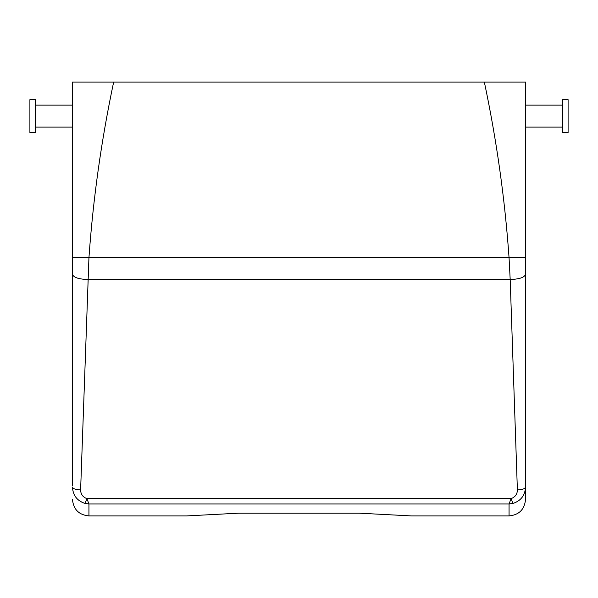 <?xml version="1.0" encoding="UTF-8"?>
<svg xmlns="http://www.w3.org/2000/svg" width="598" height="598" viewBox="0 0 598 598"><rect width="100%" height="100%" fill="white"/><g stroke="black" fill="none" stroke-linecap="round" stroke-linejoin="round"><path stroke-width="0.9" d="M72.463 485.658L72.463 82.076L525.537 82.076L525.537 257.596L509.062 257.813C504.936 199.134 496.699 140.552 484.35 82.076M35.394 127.105L72.463 127.105L72.463 105.136L35.394 105.136M72.463 257.596L88.938 257.813C93.071 199.082 101.309 140.5 113.65 82.076M525.537 499.45L525.537 487.071C525.059 495.428 520.858 500.877 512.949 503.441L509.062 503.95L509.062 515.925C519.071 514.953 524.558 509.459 525.537 499.45L525.537 127.105L562.606 127.105M562.606 105.136L525.537 105.136L525.537 82.076M512.949 503.441L511.111 498.59C515.229 497.073 517.322 494.165 517.382 489.867C522.338 489.695 525.051 488.768 525.537 487.071L525.537 257.596M238.714 513.181L359.286 513.181L238.714 513.181L186.419 515.925L88.938 515.925L88.938 503.95L85.051 503.441C77.142 500.877 72.941 495.428 72.463 487.071C72.949 488.768 75.662 489.695 80.618 489.867L88.938 257.813L509.062 257.813L510.184 279.49L87.816 279.49C78.488 279.176 73.375 277.427 72.463 274.235M525.537 274.235C524.625 277.427 519.513 279.176 510.184 279.49L517.382 489.867M509.062 515.925L411.581 515.925L359.286 513.181L334.805 513.181M85.051 503.441L86.889 498.59L511.111 498.59L509.062 503.95L88.938 503.95L86.889 498.59C82.801 497.117 80.708 494.202 80.618 489.867M35.394 132.599L35.394 99.649L29.9 99.649L29.9 132.599L35.394 132.599M562.606 108.223L562.606 99.649L568.1 99.649L568.1 132.599L562.606 132.599L562.606 108.223M88.938 515.925C78.929 514.953 73.442 509.459 72.463 499.45"/></g></svg>
